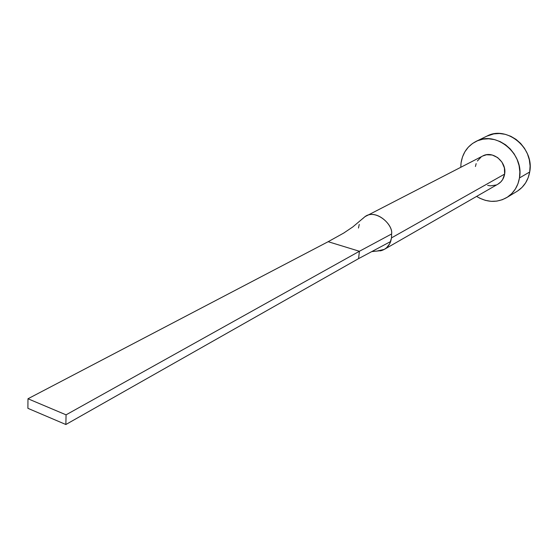 <?xml version="1.0" encoding="UTF-8"?>
<svg xmlns="http://www.w3.org/2000/svg" width="558" height="558" viewBox="0 0 558 558"><rect width="100%" height="100%" fill="white"/><g stroke="black" fill="none" stroke-linecap="round" stroke-linejoin="round"><path stroke-width="0.84" d="M364.995 216.762C375.708 208.294 393.285 224.665 391.597 233.969L391.521 237.868L504.627 174.096C507.055 161.925 492.665 150.186 482.642 156.031L366.201 216.058M358.459 228.048L359.254 224.407L358.459 228.048M506.706 197.588L516.98 191.373C523.885 187.028 528.119 180.562 529.695 171.983L519.47 177.953L519.854 171.815L519.073 165.6L517.154 159.56L514.176 153.931L510.249 148.937L505.541 144.787L500.24 141.641L494.562 139.612L488.724 138.782L482.963 139.172L477.509 140.756L472.556 143.462L468.301 147.186L464.891 151.762L462.456 157.028L461.075 162.769L460.762 167.309L461.075 162.769C462.687 152.927 467.674 145.805 476.044 141.411C496.062 130.279 524.408 153.806 519.47 177.953L529.695 171.983C534.627 148.205 506.699 125.125 486.897 136.124L476.141 141.369M519.47 177.953C517.901 186.672 513.625 193.228 506.643 197.623C496.843 202.972 486.827 202.568 476.602 196.402L479.887 198.271L485.425 200.371L491.159 201.333L496.871 201.11L502.353 199.701L507.382 197.155L511.777 193.556L515.348 189.043L517.95 183.77L519.47 177.953M482.579 156.059L486.464 154.761L492.247 155.019L497.694 157.614L501.977 162.162L504.411 167.958L504.627 174.096L502.605 179.627L500.84 181.894L497.903 184.175M496.153 185.005L490.559 185.856L487.678 185.395M475.437 166.5L476.141 163.62M477.383 160.99L481.247 156.861M517.712 190.913L522.058 187.362L525.587 182.905L528.175 177.709L529.695 171.983L530.086 165.942L529.326 159.825L527.45 153.882L524.52 148.351L520.656 143.448L516.017 139.374L510.793 136.292L505.192 134.311L499.431 133.508L493.739 133.899L486.792 136.173M384.336 249.37L497.952 184.147C501.614 181.943 503.839 178.595 504.627 174.096L391.521 237.868L389.77 243.623L386.652 247.682L384.336 249.37L376.615 251.149M380.347 250.877C385.306 249.719 388.752 246.601 390.677 241.523L358.578 258.626L390.677 241.523L391.521 237.868L391.597 233.969L359.408 251.267L358.578 258.626L65.865 424.512L358.578 258.626L359.408 251.267L391.597 233.969C393.46 224.183 374.46 207.764 364.241 217.292L362.679 218.68M328.167 241.698L344.216 232.777L328.167 241.698L359.408 251.267L66.06 414.838L27.977 398.761L328.167 241.698L359.408 251.267L66.06 414.838L27.977 398.761L27.9 408.323L65.865 424.512L66.06 414.838L65.865 424.512L27.9 408.323L27.977 398.761L328.167 241.698M381.484 250.591L371.761 251.602M374.53 250.124L375.039 249.851M364.241 217.292L352.844 226.904L343.812 232.993"/></g></svg>
